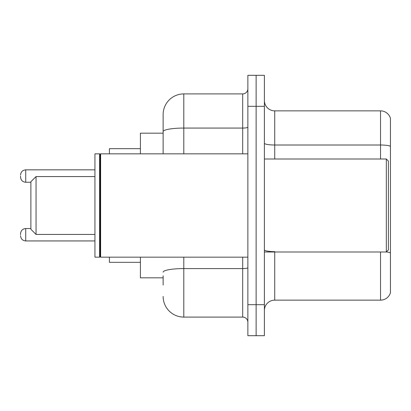 <?xml version="1.0" encoding="UTF-8"?>
<svg xmlns="http://www.w3.org/2000/svg" width="411" height="411" viewBox="0 0 411 411"><rect width="100%" height="100%" fill="white"/><g stroke="black" fill="none" stroke-linecap="round" stroke-linejoin="round"><path stroke-width="0.62" d="M163.136 151.556L163.136 125.941L163.136 133.174L140.408 133.174L140.408 153.837M163.136 277.826L140.408 277.826L140.408 257.163M163.136 285.059L163.136 275.76M247.864 304.69L247.864 335.689L256.13 335.689L256.13 304.69L256.13 335.689L264.396 335.689L264.396 304.69L256.13 304.69L256.13 106.31L256.13 304.69L247.864 304.69L247.864 106.31L256.13 106.31L256.13 75.311L256.13 106.31L264.396 106.31L264.396 304.69M264.396 106.31L264.396 75.311L247.864 75.311L247.864 106.31M183.804 257.163L183.804 317.092L242.696 317.092L242.696 257.163M163.136 153.837L163.136 114.577A20.663 20.663 0 0 1 183.804 93.908L242.696 93.908A5.168 5.168 0 0 0 247.864 88.745M163.136 114.577L163.136 125.941M247.864 322.255A5.168 5.168 0 0 0 242.696 317.092M183.804 317.092A20.663 20.663 0 0 1 163.136 296.423M264.396 310.48A10.332 10.332 0 0 1 274.728 300.143L380.529 300.143L380.529 251.994M390.45 118.296A10.332 10.332 0 0 0 380.529 110.857A10.332 10.332 0 0 1 390.45 118.296L390.45 292.704A10.332 10.332 0 0 1 380.529 300.143M390.45 146.301A10.332 1.793 180 0 0 380.529 145.006L380.529 110.857L274.728 110.857A10.332 10.332 0 0 1 264.396 100.52A10.332 10.332 0 0 0 274.728 110.857L274.728 159.006M36.05 234.429L36.05 176.571L30.882 181.734L30.882 229.266L36.05 234.429L94.941 234.429M109.408 257.163L109.408 262.326L140.408 262.326M140.408 148.674L109.408 148.674L109.408 153.837M386.319 159.006L388.385 161.071L388.385 249.929L386.319 251.994L386.319 159.006L264.396 159.006M100.628 257.163L100.109 256.644L100.109 154.356L100.628 153.837L100.628 257.163L247.864 257.163M99.59 257.163L94.941 257.163L94.941 153.837L99.59 153.837L99.59 257.163L100.109 256.644M20.55 234.743L20.55 233.71L20.55 234.743M20.55 176.052L20.55 177.084L20.55 176.052M247.864 267.684A5.168 0.899 0 0 1 242.696 268.583L183.804 268.583A20.663 3.586 180 0 0 163.136 272.174M183.804 93.908L183.804 128.062L242.696 128.062L242.696 93.908M163.136 131.654A20.663 3.586 180 0 1 183.804 128.062L183.804 153.837M242.696 153.837L242.696 128.062A5.168 0.899 0 0 0 247.864 127.163M274.728 251.994L274.728 300.143M380.529 159.006L380.529 145.006L274.728 145.006A10.332 1.793 0 0 1 264.396 143.213M390.45 252.929A10.332 1.793 180 0 0 386.361 251.953M274.728 251.64A10.332 1.793 -0 0 1 264.396 249.842M20.55 233.71C20.884 230.54 22.605 228.819 25.718 228.542L25.718 240.938L94.941 240.938M94.941 169.851L25.718 169.851L25.718 182.253C22.605 181.975 20.884 180.254 20.55 177.084M36.05 176.571L94.941 176.571M264.396 251.994L386.319 251.994M100.109 154.356L99.59 153.837M100.628 153.837L247.864 153.837M25.718 228.542L30.882 228.542M25.718 240.938C22.605 240.661 20.884 238.94 20.55 235.775M25.718 182.253L30.882 182.253M25.718 169.851C22.605 170.128 20.884 171.855 20.55 175.019"/></g></svg>

